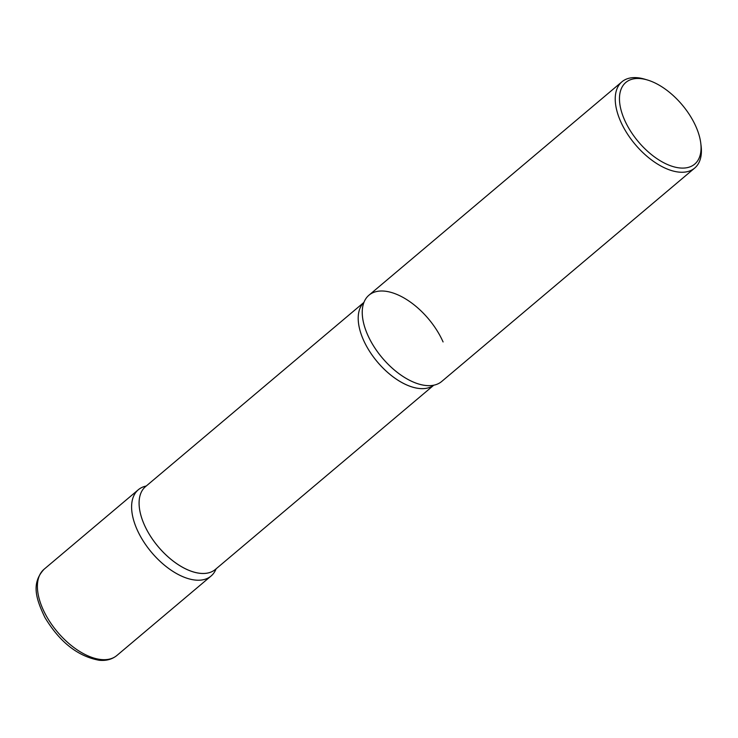 <?xml version="1.0" encoding="UTF-8"?>
<svg xmlns="http://www.w3.org/2000/svg" width="738" height="738" viewBox="0 0 738 738"><rect width="100%" height="100%" fill="white"/><g stroke="black" fill="none" stroke-linecap="round" stroke-linejoin="round"><path stroke-width="1.11" d="M146.225 486.028A56.429 30.24 49.9 0 0 138.301 489.755A56.429 30.24 49.9 0 0 143.283 541.092A56.429 30.24 49.9 0 0 195.505 580.086A56.429 30.24 49.9 0 0 211.068 576.027A56.429 30.24 49.9 0 0 216.086 568.841A56.429 30.24 -130.1 0 1 179.463 575.105A56.429 30.24 -130.1 0 1 136.945 529.275A56.429 30.24 -130.1 0 1 146.225 486.028A56.429 30.24 49.9 0 0 139.417 534.413A56.429 30.24 49.9 0 0 195.505 580.086A56.429 30.24 49.9 0 0 216.086 568.841M647.521 80.018L644.864 79.224A56.429 30.24 49.9 0 0 637.503 77.73A56.429 30.24 49.9 0 0 621.931 81.798L368.945 295.2A56.429 30.24 49.9 0 0 373.926 346.528A56.429 30.24 49.9 0 0 426.149 385.522A56.429 30.24 49.9 0 0 441.721 381.463L694.698 168.061A56.429 30.24 49.9 0 0 701.1 145.884L700.759 143.135A53.422 28.625 49.9 0 0 647.521 80.018A53.422 28.625 49.9 0 0 640.547 78.606A53.422 28.625 49.9 0 0 624.523 119.87A53.422 28.625 49.9 0 0 679.966 167.969A53.422 28.625 49.9 0 0 700.759 143.135M621.931 81.798A56.429 30.24 49.9 0 0 626.903 133.126A56.429 30.24 49.9 0 0 679.126 172.12A56.429 30.24 49.9 0 0 694.698 168.061M426.149 385.522A56.429 30.24 49.9 0 0 431.601 385.531A56.429 30.24 -130.1 0 1 367.589 334.72A56.429 30.24 -130.1 0 1 363.234 304.49A56.429 30.24 49.9 0 0 379.535 354.508A56.429 30.24 49.9 0 0 426.149 385.522M384.516 291.132A56.429 30.24 49.9 0 0 363.234 304.49A56.429 30.24 -130.1 0 1 399.157 295.44A56.429 30.24 -130.1 0 1 443.077 341.943M116.872 655.492C112.084 659.366 106.198 660.953 99.206 660.27C77.831 656.35 59.732 642.097 44.926 617.503C36.162 599.108 30.821 583.481 44.105 569.219A56.429 30.24 49.9 0 0 49.077 620.557A56.429 30.24 49.9 0 0 101.3 659.551A56.429 30.24 49.9 0 0 116.872 655.492L211.068 576.027M145.524 486.619A54.169 29.031 49.9 0 0 150.303 535.899A54.169 29.031 49.9 0 0 200.432 573.334A54.169 29.031 49.9 0 0 215.385 569.432A54.169 29.031 -130.1 0 1 144.214 524.561A54.169 29.031 -130.1 0 1 145.524 486.619L363.935 302.386L145.524 486.619M363.908 302.442A54.169 29.031 49.9 0 0 369.895 351.814A54.169 29.031 49.9 0 0 419.553 388.502A54.169 29.031 49.9 0 0 433.732 385.208A54.169 29.031 -130.1 0 1 363.336 339.729A54.169 29.031 -130.1 0 1 363.908 302.442M44.105 569.219L138.301 489.755M215.385 569.432L433.787 385.199L215.385 569.432"/></g></svg>
